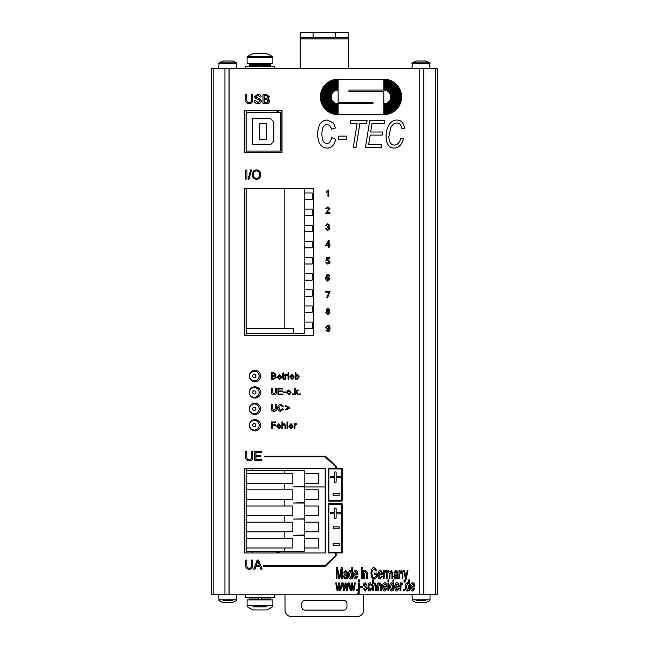 <?xml version="1.0" encoding="UTF-8"?>
<svg xmlns="http://www.w3.org/2000/svg" width="649" height="649" viewBox="0 0 649 649"><rect width="100%" height="100%" fill="white"/><g stroke="black" fill="none" stroke-linecap="round" stroke-linejoin="round"><path stroke-width="0.97" d="M252.558 470.525L252.558 468.765M252.558 552.98L252.558 551.204M246.109 110.703L246.109 112.318L280.311 112.318L280.311 151.047L246.109 151.047L246.109 152.629M246.109 188.624L246.109 335.63M246.109 468.765L246.109 470.525L284.83 470.525L284.83 473.754L292.861 473.754L292.861 483.432L284.83 483.432L284.83 489.89L292.861 489.89L292.861 499.568L284.83 499.568L284.83 506.025L292.861 506.025L292.861 515.704L284.83 515.704L284.83 522.161L292.861 522.161L292.861 531.839L284.83 531.839L284.83 538.297L292.861 538.297L292.861 547.975L284.83 547.975L284.83 551.204L304.194 551.204L304.194 547.975L318.716 547.975L318.716 538.297L304.194 538.297L304.194 535.303L293.283 535.303L304.194 534.995L304.194 531.839L318.716 531.839L318.716 522.161L304.194 522.161L304.194 519.07L293.283 519.07L304.194 518.908L304.194 515.704L318.716 515.704L318.716 506.025L304.194 506.025L304.194 503.024L293.283 503.024L304.194 502.683L304.194 499.568L318.716 499.568L318.716 489.89L304.194 489.89L304.194 486.855L293.283 486.855L304.194 486.628L304.194 483.432L318.716 483.432L318.716 473.754L304.194 473.754L304.194 470.525L284.83 470.525M246.109 470.525L246.109 552.98M249.459 376.039A4.843 4.843 0 0 0 254.303 380.874A4.843 4.843 0 0 0 259.146 376.039A4.843 4.843 0 0 0 254.303 371.196A4.843 4.843 0 0 0 249.459 376.039M249.459 392.426A4.843 4.843 0 0 0 254.303 397.269A4.843 4.843 0 0 0 259.146 392.426A4.843 4.843 0 0 0 254.303 387.591A4.843 4.843 0 0 0 249.459 392.426M249.459 408.821A4.843 4.843 0 0 0 254.303 413.664A4.843 4.843 0 0 0 259.146 408.821A4.843 4.843 0 0 0 254.303 403.986A4.843 4.843 0 0 0 249.459 408.821M249.459 425.217A4.843 4.843 0 0 0 254.303 430.06A4.843 4.843 0 0 0 259.146 425.217A4.843 4.843 0 0 0 254.303 420.374A4.843 4.843 0 0 0 249.459 425.217M259.795 139.754L266.252 139.754L266.252 123.618L259.795 123.618L259.795 139.754M273.862 141.36L270.633 144.589L252.558 144.589L252.558 118.775L270.633 118.775L273.862 122.004L273.862 141.36M246.109 112.318L246.109 151.047M284.83 188.624L284.83 328.532L293.218 328.532L293.218 333.505L304.194 333.505L304.194 328.532L312.258 328.532L312.258 322.082L304.194 322.082L304.194 312.396L312.258 312.396L312.258 305.947L304.194 305.947L304.194 296.26L312.258 296.26L312.258 289.811L304.194 289.811L304.194 280.125L312.258 280.125L312.258 273.675L304.194 273.675L304.194 263.989L312.258 263.989L312.258 257.539L304.194 257.539L304.194 247.853L312.258 247.853L312.258 241.404L304.194 241.404L304.194 231.725L312.258 231.725L312.258 225.268L304.194 225.268L304.194 215.59L312.258 215.59L312.258 209.132L304.194 209.132L304.194 199.454L312.258 199.454L312.258 192.996L304.194 192.996L304.194 188.624M246.109 333.505L293.218 333.505M246.109 328.532L284.83 328.532M304.194 192.996L304.194 199.454M304.194 289.811L304.194 296.26M304.194 241.404L304.194 247.853M304.194 225.268L304.194 231.725M304.194 305.947L304.194 312.396M304.194 209.132L304.194 215.59M304.194 257.539L304.194 263.989M304.194 273.675L304.194 280.125M304.194 322.082L304.194 328.532M246.109 499.568L284.83 499.568M246.109 506.025L284.83 506.025M246.109 489.89L284.83 489.89M246.109 483.432L284.83 483.432M246.109 473.754L284.83 473.754M246.109 551.204L284.83 551.204M246.109 547.975L284.83 547.975M246.109 538.297L284.83 538.297M246.109 531.839L284.83 531.839M246.109 522.161L284.83 522.161M246.109 515.704L284.83 515.704M304.194 489.89L304.194 499.568M304.194 522.161L304.194 531.839M304.194 506.025L304.194 515.704M304.194 473.754L304.194 483.432M304.194 538.297L304.194 547.975M279.565 110.703A3.707 3.707 0 0 1 275.898 110.703M275.638 552.98A3.707 3.707 0 0 1 279.824 552.98M249.297 376.039A5.646 5.646 0 0 1 257.775 371.147A5.646 5.646 0 0 1 257.775 380.931A5.646 5.646 0 0 1 249.297 376.039M260.517 391.493A5.646 5.646 0 0 1 255.422 398.056A5.646 5.646 0 0 1 249.378 391.493M260.574 408.351A5.646 5.646 0 0 1 255.179 414.468A5.646 5.646 0 0 1 249.321 408.351M260.59 424.973A5.646 5.646 0 0 1 255.106 430.928A5.646 5.646 0 0 1 249.305 424.973M229.121 594.768L211.412 594.768L211.412 68.753L229.121 68.753M437.264 77.791L437.264 71.982M419.798 68.753L437.264 68.753L437.264 594.768L419.798 594.768M437.264 585.731L437.264 591.539M325.157 468.765L325.157 552.98L244.584 552.98L244.584 468.765L325.271 468.765L325.271 552.997L244.584 552.997M244.584 110.679L282.023 110.679L282.023 152.629L244.584 152.629L244.584 110.679L281.917 110.703L281.917 152.629M333.107 493.248L333.107 495.211L339.216 495.211L339.216 493.248L333.107 493.248M404.254 589.333L403.337 589.333L403.337 590.858L404.254 590.858L404.254 589.333M388.735 579.93L387.94 579.93L387.94 581.472L388.735 581.472L388.735 579.93M378.521 582.94L377.799 582.94L377.799 590.858L378.602 590.858L378.602 586.534L379.86 583.93L380.841 586.047L380.841 590.858L381.644 590.858L381.596 584.684L380.022 582.761L378.521 584.059L378.521 582.94M370.084 591.036L372.055 588.132L371.26 587.962L370.076 589.933L368.77 586.891L370.133 583.857L371.204 585.471L371.982 585.268L370.092 582.761C368.729 582.826 368.007 584.214 367.951 586.923C368.015 589.616 368.729 590.988 370.084 591.036M362.742 586.225L360.276 586.225L360.276 587.572L362.742 587.572L362.742 586.225M358.078 592.894L357.55 593.924L359.132 593.324L359.368 582.94L358.564 582.94L358.564 591.255L358.078 592.894M349.714 582.94L348.878 582.94L350.306 590.858L351.15 590.858L352.115 584.757L353.048 590.858L353.875 590.858L355.36 582.94L354.581 582.94L353.494 589.041L352.545 582.94L351.726 582.94L350.728 589.211L349.714 582.94M336.555 582.94L335.72 582.94L337.139 590.858L337.983 590.858L338.948 584.757L339.881 590.858L340.717 590.858L342.201 582.94L341.415 582.94L340.336 589.041L339.386 582.94L338.567 582.94L337.569 589.211L336.555 582.94M399.76 570.649L399.03 570.649L399.03 578.811L399.841 578.811L399.841 574.357L401.09 571.672L402.08 573.854L402.08 578.811L402.883 578.811L402.842 572.45L401.269 570.471L399.76 571.81L399.76 570.649M396.985 574.714L396.855 576.604L395.501 577.91L394.535 576.62L396.985 574.714M393.683 576.653L395.306 578.989L397.05 577.805L397.204 578.811L398.048 578.811L397.756 572.272L395.963 570.471L393.821 572.986L394.608 573.164L395.841 571.615L396.758 572.085L396.985 573.635L394.835 574.324L393.683 576.653M384.021 570.649L383.291 570.649L383.291 578.811L384.103 578.811L384.24 572.921L385.011 571.891L385.595 572.191L385.879 570.909L385.052 570.471L384.021 571.883L384.021 570.649M378.829 573.951L380.176 571.607L381.174 572.402L381.474 573.951L378.829 573.951M380.217 578.989L382.302 576.353L381.466 576.174L380.217 577.853L378.781 575.087L382.326 574.714C382.245 571.956 381.523 570.544 380.176 570.471C378.781 570.544 378.043 571.988 377.961 574.803C378.018 577.521 378.773 578.916 380.217 578.989M364.235 570.649L363.505 570.649L363.505 578.811L364.316 578.811L364.316 574.357L365.565 571.672L366.555 573.854L366.555 578.811L367.358 578.811L367.318 572.45L365.744 570.471L364.235 571.81L364.235 570.649M362.288 570.649L361.485 570.649L361.485 578.811L362.288 578.811L362.288 570.649M354.459 573.951L355.806 571.607L356.812 572.402L357.112 573.951L354.459 573.951M355.847 578.989L357.932 576.353L357.104 576.174L355.847 577.853L354.419 575.087L357.956 574.714C357.875 571.956 357.161 570.544 355.806 570.471C354.419 570.544 353.681 571.988 353.591 574.803C353.656 577.521 354.403 578.916 355.847 578.989M349.316 574.73L350.574 571.615L351.88 574.852L350.606 577.853L349.316 574.73M350.533 578.989L351.855 577.78L351.855 578.811L352.602 578.811L352.602 567.559L351.79 567.559L351.79 571.582L350.492 570.471C349.211 570.625 348.545 572.053 348.489 574.73C348.586 577.415 349.267 578.827 350.533 578.989M346.728 574.714L346.607 576.604L345.252 577.91L344.286 576.62L346.728 574.714M343.426 576.653L345.049 578.989L346.801 577.805L346.955 578.811L347.799 578.811L347.507 572.272L345.714 570.471L343.564 572.986L344.359 573.164L345.593 571.615L346.509 572.085L346.728 573.635L344.587 574.324L343.426 576.653M252.777 565.271L252.777 560.063L251.585 560.063L251.585 565.271C251.65 567.356 250.839 568.321 249.151 568.151C247.585 568.256 246.823 567.299 246.888 565.271L246.888 560.063L245.687 560.063L245.687 565.271C245.582 567.956 246.774 569.278 249.257 569.23C251.78 569.157 252.956 567.834 252.777 565.271M261.271 451.55L254.741 451.55L254.741 460.563L261.474 460.563L261.474 459.5L255.933 459.5L255.933 456.434L260.93 456.434L260.93 455.371L255.933 455.371L255.933 452.613L261.271 452.613L261.271 451.55M287.799 421.947L286.996 421.947L286.996 428.494L287.799 428.494L287.799 421.947M275.825 421.947L271.404 421.947L271.404 428.494L272.272 428.494L272.272 425.517L275.346 425.517L275.346 424.746L272.272 424.746L272.272 422.718L275.825 422.718L275.825 421.947M285.406 409.219L285.406 410.022L289.738 408.172L289.738 407.418L285.406 405.593L285.406 406.396L288.837 407.799L285.406 409.219M300.309 393.87L299.392 393.87L299.392 394.779L300.309 394.779L300.309 393.87M293.194 393.87L292.277 393.87L292.277 394.779L293.194 394.779L293.194 393.87M287.499 392.41L288.886 390.593L290.281 392.377L288.886 394.227L287.499 392.41M288.886 389.927L287.402 390.463L286.671 392.41L288.886 394.884L291.109 392.345L288.886 389.927M282.696 388.232L277.959 388.232L277.959 394.779L282.842 394.779L282.842 394.008L278.827 394.008L278.827 391.785L282.453 391.785L282.453 391.006L278.827 391.006L278.827 389.011L282.696 389.011L282.696 388.232M288.837 372.696L288.034 372.696L288.034 373.621L288.837 373.621L288.837 372.696M285.698 374.497L284.976 374.497L284.976 379.243L285.779 379.243L285.917 375.82L287.272 375.398L287.548 374.643L286.728 374.392L285.698 375.219L285.698 374.497M272.191 375.447L272.191 373.467L273.497 373.467L275.095 374.473L274.43 375.373L272.191 375.447M272.191 378.472L272.191 376.217L273.708 376.217L275.379 377.345L274.413 378.44L272.191 378.472M273.781 372.696L271.323 372.696L271.323 379.243L273.821 379.243L276.271 377.345L275.03 375.763L275.947 374.376L273.781 372.696M329.148 327.315L327.875 328.792L326.569 327.38L327.899 325.806L329.148 327.315M327.721 331.168L326.634 330.13L325.863 330.203L327.696 331.826C329.221 331.858 330 330.69 330.041 328.313C329.968 326.131 329.213 325.076 327.802 325.149L325.741 327.356L327.68 329.497L329.238 328.629L327.721 331.168M330.033 291.401L325.798 291.401L325.798 292.172L329.002 292.172L326.707 297.859L327.542 297.859L330.033 291.401M326.634 278.867L327.932 277.456L329.205 278.916L327.964 280.441L326.634 278.867M328.816 275.419L329.124 276.117L329.919 276.052L328.061 274.422L326.415 275.168L325.709 277.926C325.79 280.117 326.552 281.171 327.98 281.098L330.033 278.867L328.094 276.742L326.504 277.618L327.331 275.29L328.816 275.419M327.834 229.738L326.552 228.448L325.749 228.553L327.826 230.403L330.033 228.359L328.808 226.744L329.716 225.414L327.802 223.718L325.83 225.414L326.634 225.56L327.81 224.376L328.889 225.398L327.421 226.485L327.331 227.191L329.181 228.367L327.834 229.738M327.964 191.431L327.964 196.55L328.767 196.55L328.767 189.979L326.358 191.617L326.358 192.396L327.964 191.431M384.76 120.471L369.768 120.471L365.444 147.615L381.247 147.615L381.742 144.532L368.689 144.532L370.181 135.097L382.172 135.097L382.675 132.015L370.676 132.015L372.023 123.553L384.289 123.553L384.76 120.471M346.615 136.112L338.843 136.112L338.299 139.462L346.104 139.462L346.615 136.112M251.585 169.924L250.692 169.924L248.08 179.246L248.973 179.246L251.585 169.924M264.2 98.186L264.2 95.468L266.001 95.468L268.199 96.847L267.291 98.088L264.2 98.186M264.2 102.355L264.2 99.256L266.285 99.256L268.589 100.798L267.258 102.315L264.2 102.355M266.39 94.405L263.007 94.405L263.007 103.418L266.439 103.418C268.605 103.475 269.733 102.607 269.814 100.806L268.11 98.624L269.376 96.709L266.39 94.405M252.664 99.613L252.664 94.405L251.471 94.405L251.471 99.605C251.528 101.69 250.717 102.656 249.038 102.493C247.464 102.599 246.709 101.633 246.766 99.605L246.766 94.405L245.573 94.405L245.573 99.613C245.468 102.299 246.652 103.613 249.135 103.572C251.666 103.491 252.842 102.177 252.664 99.613M341.496 468.959L341.496 500.46L328.929 500.46L328.929 468.959L341.496 468.959M342.145 468.31L336.279 468.31L336.279 466.542L325.376 456.15L264.224 456.15L264.224 456.799L325.117 456.799L335.63 466.542L335.63 468.31L328.289 468.31L328.289 501.109L342.145 501.109L342.145 468.31M341.496 504.37L341.496 552.299L328.929 552.299L328.929 504.37L341.496 504.37L341.496 552.299L328.929 552.299L328.929 504.37L341.496 504.37M325.376 566.188L336.141 555.925L336.141 552.948L342.145 552.948L342.145 503.729L328.289 503.729L328.289 552.948L335.492 552.948L335.492 555.649L325.117 565.539L263.38 565.539L263.38 566.188L325.376 566.188M258.034 102.501L255.373 100.425L254.246 100.522C254.359 102.485 255.641 103.499 258.091 103.572C260.192 103.418 261.304 102.518 261.425 100.871L259.892 98.672L256.079 97.455L255.73 96.652L257.807 95.298L260.014 97.025L261.158 96.936C261.02 95.216 259.892 94.324 257.767 94.243L254.578 96.733L255.86 98.689L259.219 99.703L260.281 100.968L258.034 102.501M246.953 170.079L245.76 170.079L245.76 179.092L246.953 179.092L246.953 170.079M253.418 174.711C253.605 172.099 254.635 170.841 256.509 170.938C258.464 171.052 259.486 172.269 259.584 174.581C259.454 176.958 258.424 178.175 256.501 178.215C254.586 178.134 253.564 176.966 253.418 174.711M260.817 174.597C260.671 171.669 259.235 170.111 256.501 169.916C253.8 170.014 252.356 171.604 252.185 174.703C252.307 177.445 253.743 178.954 256.501 179.246C259.162 179.116 260.598 177.566 260.817 174.597M326.999 148.069C331.461 148.11 334.316 145.189 335.582 139.3L331.55 137.62C330.787 141.531 329.254 143.453 326.958 143.397C323.762 143.656 322.074 140.484 321.888 133.881C322.074 127.577 323.786 124.519 327.039 124.697C329.359 124.803 330.82 126.32 331.404 129.248L335.517 127.942L333.408 122.953L327.242 120.016C321.125 120.252 317.905 125.014 317.58 134.294C317.978 143.145 321.117 147.737 326.999 148.069M350.176 123.553L357.104 123.553L353.275 147.615L356.025 147.615L359.854 123.553L366.58 123.553L367.074 120.471L350.671 120.471L350.176 123.553M394.259 148.069C398.559 148.029 401.674 144.857 403.605 138.553L400.879 138.059C399.638 142.626 397.512 144.97 394.487 145.068C390.917 144.995 389.035 142.131 388.84 136.485L390.86 127.447C392.426 124.494 394.462 123.018 396.985 123.018C399.719 123.01 401.374 124.965 401.95 128.875L404.538 128.559C403.954 123.107 401.39 120.26 396.863 120.016C393.894 120.016 391.42 121.444 389.432 124.3C387.202 127.488 386.082 131.52 386.082 136.404C386.301 144.046 389.019 147.931 394.259 148.069M325.636 213.416L329.96 213.416L329.96 212.645L326.755 212.645L329.952 208.662L327.915 206.844L325.79 208.743L326.617 208.824L327.891 207.51L329.124 208.645L325.636 213.416M328.321 244.949L326.269 244.949L328.321 241.996L328.321 244.949M325.482 245.687L328.321 245.687L328.321 247.253L329.124 247.253L329.124 245.687L330.008 245.687L330.008 244.949L329.124 244.949L329.124 240.706L328.467 240.706L325.482 245.687M327.842 263.462L326.585 262.22L325.741 262.293L327.85 264.119L329.562 263.324L330.081 261.782L328.045 259.665L326.812 260.071L327.161 258.31L329.773 258.31L329.773 257.548L326.52 257.548L325.887 260.906L327.834 260.371L329.23 261.855L327.842 263.462M326.828 309.816L327.891 308.819L328.946 309.865L327.891 310.871L326.828 309.816M326.561 312.842L327.867 311.528L329.213 312.875L327.891 314.181L326.561 312.842M327.875 308.161L326.001 309.849L326.982 311.179L325.733 312.834L327.891 314.846L330.041 312.859L328.808 311.179L329.773 309.865L327.875 308.161M277.967 376.42L279.313 375.049L280.611 376.42L277.967 376.42M279.354 379.349L281.439 377.815L280.603 377.71L279.354 378.692L277.918 377.077L281.463 376.866L279.305 374.392L277.091 376.915L279.354 379.349M283.702 379.308L284.311 379.235L283.394 377.905L283.394 375.122L284.197 375.122L284.197 374.497L283.394 374.497L283.394 372.842L282.591 373.329L281.999 375.122L282.591 375.122L282.591 377.856L283.702 379.308M288.837 374.497L288.034 374.497L288.034 379.243L288.837 379.243L288.837 374.497M290.663 376.42L292.009 375.049L293.316 376.42L290.663 376.42M292.05 379.349L294.135 377.815L293.299 377.71L292.05 378.692L290.622 377.077L294.159 376.866L292.009 374.392L289.787 376.915L292.05 379.349M295.871 376.834L297.169 375.049L298.426 376.866L297.128 378.692L296.106 378.067L295.871 376.834M295.141 372.696L295.141 379.243L295.879 379.243L295.879 378.651L297.201 379.349L299.254 376.801L297.242 374.392L295.944 375.033L295.944 372.696L295.141 372.696M276.523 392.02L276.523 388.232L275.655 388.232L275.655 392.012L273.886 394.105L272.239 392.012L272.239 388.232L271.371 388.232L271.371 392.02C271.298 393.967 272.158 394.925 273.967 394.892C275.801 394.835 276.652 393.878 276.523 392.02M286.079 392.004L283.605 392.004L283.605 392.815L286.079 392.815L286.079 392.004M295.4 388.232L294.597 388.232L294.597 394.779L295.4 394.779L295.4 392.896L295.96 392.353L297.534 394.779L298.532 394.779L296.536 391.801L298.345 390.033L297.299 390.033L295.4 391.964L295.4 388.232M280.766 411.255L283.475 409.065L282.607 408.846L280.692 410.517L278.583 407.823L280.757 405.227L282.51 406.599L283.362 406.396L280.782 404.489C278.851 404.554 277.821 405.666 277.683 407.823C277.683 409.957 278.705 411.109 280.766 411.255M276.523 408.383L276.523 404.603L275.655 404.603L275.655 408.383L273.886 410.476L272.239 408.383L272.239 404.603L271.371 404.603L271.371 408.383C271.298 410.338 272.158 411.296 273.967 411.255C275.801 411.206 276.652 410.249 276.523 408.383M277.447 425.671L278.802 424.3L280.1 425.671L277.447 425.671M278.835 428.6L280.928 427.066L280.092 426.961L278.835 427.942L277.407 426.328L280.952 426.117L278.794 423.643L276.579 426.166L278.835 428.6M282.737 421.947L281.934 421.947L281.934 428.494L282.737 428.494L282.737 425.898L283.994 424.341L284.992 425.493L284.992 428.494L285.795 428.494L285.795 425.493L284.157 423.643L282.737 424.3L282.737 421.947M289.649 425.671L290.995 424.3L292.301 425.671L289.649 425.671M291.036 428.6L293.121 427.066L292.293 426.961L291.036 427.942L289.608 426.328L293.145 426.117L290.995 423.643L288.781 426.166L291.036 428.6M294.849 423.748L294.119 423.748L294.119 428.494L294.922 428.494L295.06 425.071L296.415 424.649L296.698 423.894L295.871 423.643L294.849 424.47L294.849 423.748M252.777 456.758L252.777 451.55L251.585 451.55L251.585 456.75C251.65 458.835 250.839 459.8 249.151 459.638C247.585 459.743 246.823 458.778 246.888 456.75L246.888 451.55L245.687 451.55L245.687 456.758C245.582 459.443 246.774 460.758 249.257 460.717C251.78 460.636 252.956 459.322 252.777 456.758M256.323 565.384L257.807 561.012L259.389 565.384L256.323 565.384M258.48 560.063L257.191 560.063L253.727 569.084L254.992 569.084L255.982 566.35L259.762 566.35L260.809 569.084L262.172 569.084L258.48 560.063M337.472 567.559L336.174 567.559L336.174 578.811L337.009 578.811L337.009 569.23L338.9 578.811L339.67 578.811L341.585 569.392L341.585 578.811L342.421 578.811L342.421 567.559L341.26 567.559L339.338 577.188L337.472 567.559M362.288 567.559L361.485 567.559L361.485 569.141L362.288 569.141L362.288 567.559M377.053 573.067L374.286 573.067L374.286 574.397L376.201 574.397L376.201 576.482L374.295 577.651C372.81 577.667 372.015 576.166 371.901 573.14L372.153 570.877L374.278 568.638L376.169 571.071L376.955 570.706L374.278 567.356C372.202 567.534 371.106 569.489 371.009 573.229C371.114 576.864 372.226 578.786 374.351 578.997L377.053 577.237L377.053 573.067M387.072 570.649L386.35 570.649L386.35 578.811L387.153 578.811L387.153 574.576L388.329 571.672L389.165 573.513L389.165 578.811L389.968 578.811L389.968 574.073L391.136 571.672L391.972 573.667L391.972 578.811L392.783 578.811L392.783 573.213L391.315 570.471L389.846 571.907L388.508 570.471L387.072 571.801L387.072 570.649M404.457 580.766L403.986 580.644L404.076 581.934L404.587 582.112L405.747 580.79L408.002 570.649L407.199 570.649L405.852 577.253L404.522 570.649L403.662 570.649L405.455 578.819L404.457 580.766M343.134 582.94L342.299 582.94L343.727 590.858L344.562 590.858L345.528 584.757L346.461 590.858L347.296 590.858L348.781 582.94L347.994 582.94L346.915 589.041L345.966 582.94L345.146 582.94L344.148 589.211L343.134 582.94M357.177 589.333L356.26 589.333L356.26 590.858L357.177 590.858L357.177 589.333M359.368 579.93L358.564 579.93L358.564 581.488L359.368 581.488L359.368 579.93M365.322 589.933L364.097 588.286L363.31 588.489L365.322 591.036L367.229 588.538L364.316 585.349L365.241 583.857L366.271 585.163L367.058 584.984L365.184 582.761L363.984 583.313L363.44 585.041L366.174 587.953L366.409 588.667L365.322 589.933M373.54 579.93L372.737 579.93L372.737 590.858L373.54 590.858L373.54 586.526L374.789 583.922L375.779 585.844L375.779 590.858L376.574 590.858L376.574 585.844L374.944 582.761L373.54 583.849L373.54 579.93M383.462 586.144L384.808 583.857L385.806 584.635L386.106 586.144L383.462 586.144M384.849 591.036L386.934 588.473L386.098 588.302L384.849 589.933L383.421 587.24L386.958 586.883C386.869 584.205 386.155 582.834 384.808 582.761C383.413 582.834 382.683 584.23 382.602 586.964C382.659 589.608 383.413 590.963 384.849 591.036M388.735 582.94L387.94 582.94L387.94 590.858L388.735 590.858L388.735 582.94M390.487 586.899L391.745 583.873L393.043 587.021L391.777 589.933L390.487 586.899M391.696 591.036L393.018 589.86L393.018 590.858L393.765 590.858L393.765 579.93L392.961 579.93L392.961 583.84L391.663 582.761C390.382 582.916 389.716 584.295 389.66 586.899C389.757 589.503 390.438 590.882 391.696 591.036M395.622 586.144L396.961 583.857L397.959 584.635L398.259 586.144L395.622 586.144M397.001 591.036L399.086 588.473L398.251 588.302L397.001 589.933L395.574 587.24L399.111 586.883C399.03 584.205 398.308 582.834 396.961 582.761C395.566 582.834 394.835 584.23 394.754 586.964C394.811 589.608 395.566 590.963 397.001 591.036M400.79 582.94L400.076 582.94L400.076 590.858L400.871 590.858L401.009 585.147L401.772 584.141L402.364 584.433L402.64 583.183L401.82 582.761L400.79 584.132L400.79 582.94M406.185 586.899L407.442 583.873L408.74 587.021L407.475 589.933L406.185 586.899M407.385 591.036L408.716 589.86L408.716 590.858L409.454 590.858L409.454 579.93L408.659 579.93L408.659 583.84L407.353 582.761C406.079 582.916 405.414 584.295 405.357 586.899C405.455 589.503 406.128 590.882 407.385 591.036M411.312 586.144L412.65 583.857L413.656 584.635L413.957 586.144L411.312 586.144M412.699 591.036L414.776 588.473L413.948 588.302L412.699 589.933L411.271 587.24L414.8 586.883C414.719 584.205 414.005 582.834 412.65 582.761C411.263 582.834 410.525 584.23 410.444 586.964C410.509 589.608 411.255 590.963 412.699 591.036M336.117 482.134L336.117 477.761L340.49 477.761L340.49 476.366L336.117 476.366L336.117 471.993L334.673 471.993L334.673 476.366L330.3 476.366L330.3 477.761L334.673 477.761L334.673 482.134L336.117 482.134M229.121 68.721L229.121 594.792L419.798 594.792L419.798 68.721L229.121 68.721M254.952 370.392A5.646 5.646 0 0 1 259.835 378.862A5.646 5.646 0 0 1 250.06 378.862A5.646 5.646 0 0 1 254.952 370.392M254.952 419.643A5.646 5.646 0 0 1 259.835 428.113A5.646 5.646 0 0 1 250.06 428.113A5.646 5.646 0 0 1 254.952 419.643M254.952 386.788A5.646 5.646 0 0 1 259.835 395.257A5.646 5.646 0 0 1 250.06 395.257A5.646 5.646 0 0 1 254.952 386.788M254.952 403.183A5.646 5.646 0 0 1 259.835 411.653A5.646 5.646 0 0 1 250.06 411.653A5.646 5.646 0 0 1 254.952 403.183M244.584 188.624L313.321 188.624L313.321 335.63L244.584 335.63L244.584 188.624M383.819 80.622A16.306 16.306 0 0 1 400.117 96.928A16.306 16.306 0 0 1 383.819 113.234L383.819 113.956A17.028 17.028 0 0 0 400.847 96.928A17.028 17.028 0 0 0 383.819 79.9L383.819 80.622M383.819 112.512A15.584 15.584 0 0 0 399.395 96.928A15.584 15.584 0 0 0 383.819 81.352L383.819 82.074A14.854 14.854 0 0 1 398.673 96.928A14.854 14.854 0 0 1 383.819 111.782L383.819 112.512M383.819 83.518A13.41 13.41 0 0 1 397.229 96.928A13.41 13.41 0 0 1 383.819 110.338L383.819 111.06A14.132 14.132 0 0 0 397.951 96.928A14.132 14.132 0 0 0 383.819 82.796L383.819 83.518M383.819 109.616A12.688 12.688 0 0 0 396.507 96.928A12.688 12.688 0 0 0 383.819 84.24L383.819 84.962A11.966 11.966 0 0 1 395.785 96.928A11.966 11.966 0 0 1 383.819 108.894L383.819 109.616M383.819 86.406A10.522 10.522 0 0 1 394.341 96.928A10.522 10.522 0 0 1 383.819 107.45L383.819 108.172A11.244 11.244 0 0 0 395.063 96.928A11.244 11.244 0 0 0 383.819 85.684L383.819 86.406M383.819 106.728A9.8 9.8 0 0 0 393.61 96.928A9.8 9.8 0 0 0 383.819 87.128L383.819 87.85A9.078 9.078 0 0 1 392.888 96.928A9.078 9.078 0 0 1 383.819 106.006L383.819 106.728M383.819 89.302A7.626 7.626 0 0 1 391.444 96.928A7.626 7.626 0 0 1 383.819 104.554L383.819 105.284A8.348 8.348 0 0 0 392.166 96.928A8.348 8.348 0 0 0 383.819 88.58L383.819 89.302M383.819 103.832A6.904 6.904 0 0 0 390.722 96.928A6.904 6.904 0 0 0 383.819 90.024L348.967 90.024L348.967 91.509L383.819 91.509L383.819 103.832M383.819 79.178A17.75 17.75 0 0 1 401.569 96.928A17.75 17.75 0 0 1 383.819 114.678L338.121 114.678A17.75 17.75 0 0 1 320.371 96.928A17.75 17.75 0 0 1 338.121 79.178L383.819 79.178M338.121 111.782L338.121 112.512A15.584 15.584 0 0 1 322.545 96.928A15.584 15.584 0 0 1 338.121 81.352L338.121 82.074A14.854 14.854 0 0 0 323.267 96.928A14.854 14.854 0 0 0 338.121 111.782M338.121 108.894L338.121 109.616A12.688 12.688 0 0 1 325.433 96.928A12.688 12.688 0 0 1 338.121 84.24L338.121 84.962A11.966 11.966 0 0 0 326.155 96.928A11.966 11.966 0 0 0 338.121 108.894M338.121 106.006L338.121 106.728A9.8 9.8 0 0 1 328.321 96.928A9.8 9.8 0 0 1 338.121 87.128L338.121 87.85A9.078 9.078 0 0 0 329.043 96.928A9.078 9.078 0 0 0 338.121 106.006M338.121 104.554L338.121 105.284A8.348 8.348 0 0 1 329.773 96.928A8.348 8.348 0 0 1 338.121 88.58L338.121 89.302A7.626 7.626 0 0 0 330.495 96.928A7.626 7.626 0 0 0 338.121 104.554M338.121 107.45L338.121 108.172A11.244 11.244 0 0 1 326.877 96.928A11.244 11.244 0 0 1 338.121 85.684L338.121 86.406A10.522 10.522 0 0 0 327.599 96.928A10.522 10.522 0 0 0 338.121 107.45M338.121 110.338L338.121 111.06A14.132 14.132 0 0 1 323.989 96.928A14.132 14.132 0 0 1 338.121 82.796L338.121 83.518A13.41 13.41 0 0 0 324.711 96.928A13.41 13.41 0 0 0 338.121 110.338M338.121 90.024L338.121 102.347L372.972 102.347L372.972 103.832L338.121 103.832A6.904 6.904 0 0 1 331.217 96.928A6.904 6.904 0 0 1 338.121 90.024M338.121 113.234L338.121 113.956A17.028 17.028 0 0 1 321.093 96.928A17.028 17.028 0 0 1 338.121 79.9L338.121 80.622A16.306 16.306 0 0 0 321.815 96.928A16.306 16.306 0 0 0 338.121 113.234M333.107 545.493L339.216 545.493L339.216 543.529L333.107 543.529L333.107 545.493M336.117 513.838L340.49 513.838L340.49 512.442L336.117 512.442L336.117 508.07L334.673 508.07L334.673 512.442L330.3 512.442L330.3 513.838L334.673 513.838L334.673 518.21L336.117 518.21L336.117 513.838M333.107 528.838L339.216 528.838L339.216 526.874L333.107 526.874L333.107 528.838M284.992 594.792L284.992 610.092A6.458 6.458 0 0 0 291.45 616.55L357.274 616.55A6.458 6.458 0 0 0 363.732 610.092L363.732 594.792M348.562 68.721L348.562 32.45L300.163 32.45L300.163 38.908L348.562 38.908M300.163 68.721L300.163 38.908M304.998 600.414L343.727 600.414A3.229 3.229 0 0 1 346.955 603.643L346.955 606.872A3.229 3.229 0 0 1 343.727 610.092L304.998 610.092A3.229 3.229 0 0 1 301.777 606.872L301.777 603.643A3.229 3.229 0 0 1 304.998 600.414M335.655 32.45L335.655 37.293L300.163 37.293L300.163 32.45M335.655 37.293L348.562 37.293M258.529 599.927L258.529 599.287L258.529 599.927M258.529 597.348L258.529 597.997L258.529 597.348M249.33 597.997L249.33 599.287L258.529 599.287L258.529 597.997L249.33 597.997L249.979 597.348M270.633 597.997L270.633 599.287L261.433 599.287L261.433 599.927L261.433 597.348L261.433 597.997L270.633 597.997L269.984 597.348M274.503 594.792L274.503 597.348L245.46 597.348L245.46 594.792M253.605 606.88L266.358 606.88M247.074 605.841L247.602 606.88A20.979 20.979 0 0 0 253.605 609.938L266.358 609.938A20.979 20.979 0 0 0 272.361 606.88L272.888 605.841L272.888 599.927L247.074 599.927L247.074 605.841L272.888 605.841M258.529 597.672L261.433 597.672M261.433 63.594L261.433 64.235L261.433 63.594M261.433 66.174L261.433 65.525L261.433 66.174M270.633 65.525L270.633 64.235L261.433 64.235L261.433 65.525L270.633 65.525L269.984 66.174M249.33 65.525L249.33 64.235L258.529 64.235L258.529 63.594L258.529 66.174L258.529 65.525L249.33 65.525L249.979 66.174M245.46 68.721L245.46 66.174L274.503 66.174L274.503 68.721M259.981 56.641L247.602 56.641A20.979 20.979 0 0 1 253.605 53.591L266.358 53.591A20.979 20.979 0 0 1 272.361 56.641L259.981 56.641M261.433 65.849L258.529 65.849M247.074 57.68L272.888 57.68L272.888 63.594L247.074 63.594L247.074 57.68L247.602 56.641M223.191 600.666L232.228 600.666M236.747 594.792L236.747 599.903L218.672 599.903L219.094 600.666A16.136 16.136 0 0 0 223.191 602.515L232.228 602.515A16.136 16.136 0 0 0 236.325 600.666L236.747 599.903L236.325 600.666M416.496 600.666L425.533 600.666M430.052 594.768L430.052 599.903L411.977 599.903L412.399 600.666A16.136 16.136 0 0 0 416.496 602.515L425.533 602.515A16.136 16.136 0 0 0 429.63 600.666L430.052 599.903L429.63 600.666M236.747 68.721L236.325 62.856L219.094 62.856A16.136 16.136 0 0 1 223.191 61.006L232.228 61.006A16.136 16.136 0 0 1 236.325 62.856L236.747 63.618L218.672 63.618L219.094 62.856L218.672 68.753M430.052 68.753L429.63 62.856L412.399 62.856A16.136 16.136 0 0 1 416.496 61.006L425.533 61.006A16.136 16.136 0 0 1 429.63 62.856L430.052 63.618L411.977 63.618L412.399 62.856L411.977 68.721M437.264 126.855L437.588 142.18M437.588 122.012L437.264 124.535M437.264 105.56L437.588 121.412M437.264 117.145L437.588 119.781M437.264 115.782L437.588 117.145M437.588 105.56L437.588 115.782M437.264 142.18L437.588 126.904M252.688 376.039A1.614 1.614 0 0 1 255.106 374.635A1.614 1.614 0 0 1 255.106 377.434A1.614 1.614 0 0 1 252.688 376.039M252.688 392.426A1.614 1.614 0 0 1 255.106 391.031A1.614 1.614 0 0 1 255.106 393.829A1.614 1.614 0 0 1 252.688 392.426M252.688 408.821A1.614 1.614 0 0 1 255.106 407.426A1.614 1.614 0 0 1 255.106 410.225A1.614 1.614 0 0 1 252.688 408.821M252.688 425.217A1.614 1.614 0 0 1 255.106 423.821A1.614 1.614 0 0 1 255.106 426.612A1.614 1.614 0 0 1 252.688 425.217M435.56 594.768L435.56 68.753M423.756 68.753L423.756 594.768M224.919 594.768L224.919 68.753M229.024 68.753L229.024 594.768M213.115 68.753L213.115 594.768M313.069 37.293L313.069 32.45M258.529 599.287L261.433 599.287M261.433 64.235L258.529 64.235M325.157 486.928L304.194 486.928M249.33 599.287L249.979 599.927M270.633 599.287L269.984 599.927M270.633 64.235L269.984 63.594M249.33 64.235L249.979 63.594M272.888 57.68L272.361 56.641M219.094 600.666L218.672 594.768M412.399 600.666L411.977 594.792"/></g></svg>
